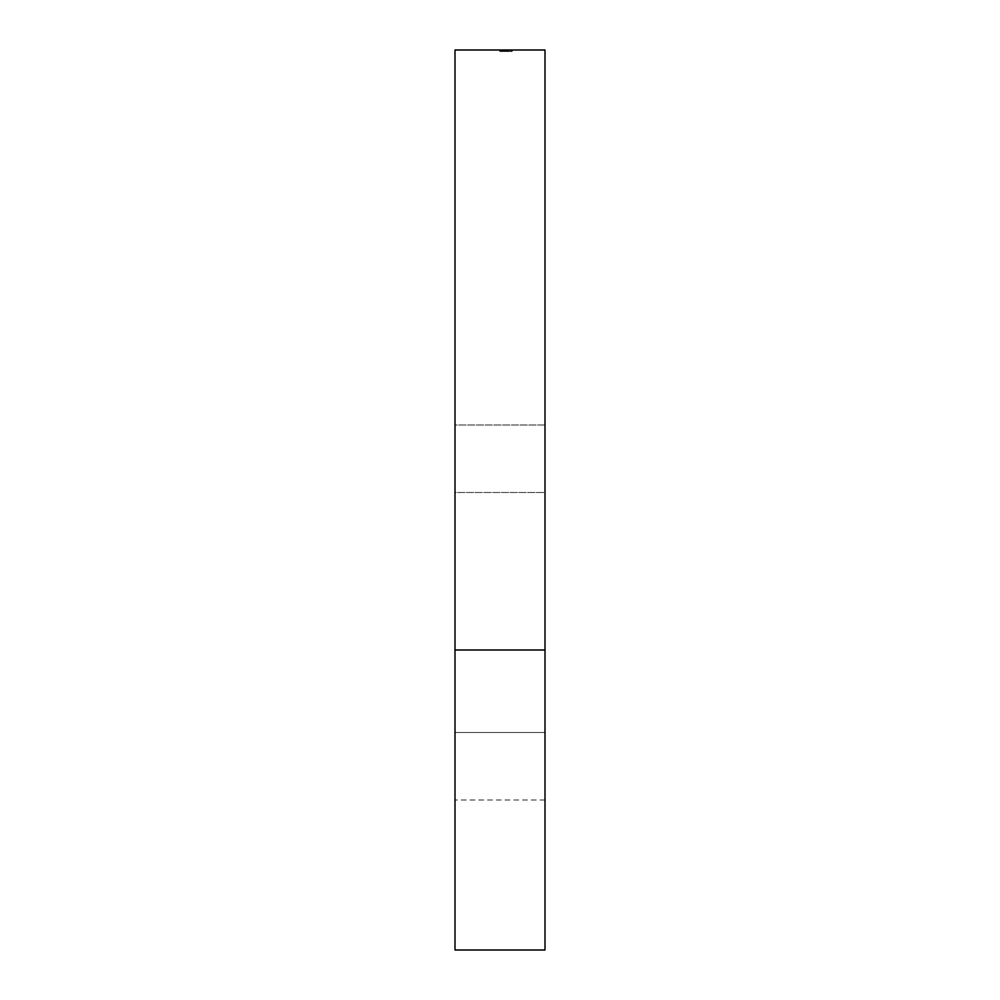 <?xml version="1.0" encoding="UTF-8"?>
<svg xmlns="http://www.w3.org/2000/svg" width="1000" height="1000" viewBox="0 0 1000 1000"><rect width="100%" height="100%" fill="white"/><g stroke="black" fill="none" stroke-linecap="round" stroke-linejoin="round"><path stroke-width="0.75" stroke-dasharray="5 3.75" d="M455 425L455 492.5L545 492.5L545 425L455 425L455 426.3L455 425L545 425L545 800L545 492.5L455 492.5L455 426.3L455 800L455 492.5L455 732.5L545 732.5L545 800L545 732.5L455 732.5L455 800L455 732.5L545 732.5L545 492.5L455 492.5L455 425M455 650L545 650L545 950L545 650L455 650L455 50L545 50L455 50L455 650M500 50L512.212 50L499.7 50L512.212 50L499.7 50L512.212 50L499.85 50L511.9 50L500 50L500 51.5L511.9 51.5L511.9 50L500 50L511.9 50L511.9 51.5L511.9 50L511.9 51.5L501.225 51.5L501.225 50L501.225 51.5L501.225 50L501.225 51.5L500 51.5L500 50L500 51.5L500 50L512.212 50L512.212 51.5L509.875 51.5L509.875 50L509.875 51.5L509 51.5L509 50L509 51.5L510.988 51.5L510.988 50L510.988 51.5L506 51.5L506 50L506 51.5L500.913 51.5L500.913 50L500.913 51.5L504.575 51.5L504.575 50L500.913 50L500.913 51.5L499.7 51.5L499.7 50L505.8 50L504.575 50L504.575 51.5L504.575 50L504.575 51.5L505.8 51.5L505.8 50L505.8 51.5L505.8 50L505.8 51.5L499.7 51.5L501.95 51.5L501.95 50L499.7 50L499.7 51.5L505.2 51.5L505.188 50L503.963 50L503.963 51.5L505.188 51.5L505.188 50L505.188 51.5L503.963 51.5L503.963 50L505.188 50L505.188 51.5L503.963 51.5L503.963 50L503.963 51.5L505.8 51.5L501.95 51.5L505.962 51.5L505.962 50L501.95 50L501.95 51.5L500 51.5L512.163 51.5L512.212 50L505.962 50L505.962 51.5L512.212 51.5L500.913 51.5L505.95 51.5L505.95 50L499.7 50L499.7 51.5L512.212 51.5L512.212 50L505.95 50L505.95 51.5L505.95 50L512.212 50L512.212 51.5L499.7 51.5L499.7 50L505.95 50L505.95 51.5L499.7 51.5L512.212 51.5L500.95 51.5L507.587 51.5L505.95 51.5L505.95 50L510.988 50L510.988 51.5L505.95 51.5L510.988 51.5L510.988 50L505.95 50L505.95 51.5L505.95 50L502.962 50L502.962 51.5L502.962 50L500.913 50L505.95 50L505.95 51.5L500.913 51.5L500.913 50L510.988 50L501.138 50L504.325 50L502.738 50L502.75 51.5L512.212 51.5L512.212 50L502.75 50L512.212 50L512.212 51.5L512.212 50L512.212 51.5L503.963 51.5L503.963 50L503.963 51.5L503.963 50L503.963 51.5L502.75 51.5L502.75 50L502.75 51.5L502.75 50L502.75 51.5L500 51.5L500 50L500 51.5L500 50L500 51.5L502.75 51.5L502.75 50L512.212 50L508.237 50L510.988 50L510.988 51.5L508.237 51.5L508.237 50L508.237 51.5L508.237 50L508.237 51.5L512.212 51.5L502.75 51.5L502.75 50L502.75 51.5L500 51.5L512.212 51.5L512.212 50L512.212 51.5L508.675 51.5L508.675 50L508.675 51.5L504.4 51.5L504.4 50L504.4 51.5L501.225 51.5L501.225 50L501.225 51.5L501.225 50L501.225 51.5L500 51.5L500 50L500 51.5L500 50L500 51.5L504.925 51.5L504.925 50L511.9 50L510.688 50L510.688 51.5L511.9 51.5L511.9 50L511.9 51.5L511.9 50L511.9 51.5L500 51.5L508.575 51.5L508.575 50L504.925 50L504.925 51.5L510.988 51.5L510.988 50L508.575 50L508.575 51.5L510.988 51.5L508.237 51.5L512.212 51.5L500 51.5L500 50L500 51.5L500 50L500 51.5L510.688 51.5L510.688 50L500 50L511.9 50L510.688 50L510.688 51.5L510.688 50L510.688 51.5L511.9 51.5L500 51.5L511.9 51.5L511.9 50L511.9 51.5L511.9 50L511.9 51.5L500 51.5L500 50L500 51.5L500 50L500 51.5L510.688 51.5L510.688 50L500 50L511.9 50L510.688 50L510.688 51.5L510.688 50L510.688 51.5L511.9 51.5L500 51.5L511.9 51.5L511.9 50L511.9 51.5L511.9 50L511.9 51.5L500 51.5L500 50L500 51.5L500 50L500 51.5L510.688 51.5L510.688 50L500 50L502.75 50L502.75 51.5L512.212 51.5L512.212 50L502.75 50L503.963 50L503.963 51.5L509.137 51.5L503.963 51.5L503.963 50L509.137 50L509.137 51.5L503.963 51.5L503.963 50L503.963 51.5L509.137 51.5L509.137 50L503.963 50L509.137 50L503.963 50L503.963 51.5L505.188 51.5L505.188 50L503.963 50L505.188 50L505.188 51.5L505.188 50L505.188 51.5L503.963 51.5L503.963 50L503.963 51.5L503.963 50L512.212 50L512.212 51.5L512.212 50L512.212 51.5L503.963 51.5L505.188 51.5L503.963 51.5L503.963 50L503.963 51.5L503.963 50L503.963 51.5L502.75 51.5L502.75 50L502.75 51.5L502.75 50L502.75 51.5L500 51.5L510.688 51.5L510.688 50L510.688 51.5L511.9 51.5L500 51.5L500 50L500 51.5L500 50L500 51.5L502.75 51.5L502.75 50L500 50L500 51.5L502.75 51.5L502.75 50L502.75 51.5L500 51.5L508.7 51.5L508.7 50L500 50L508.85 50L507.137 50L508.7 50L508.7 51.5L508.7 50L508.7 51.5L507.137 51.5L507.137 50L507.137 51.5L508.85 51.5L508.85 50L508.85 51.5L504.438 51.5L504.438 50L504.438 51.5L500 51.5L500 50L500 51.5L500 50L500 51.5L504.087 51.5L504.087 50L511.9 50L511.9 51.5L511.9 50L511.9 51.5L510.688 51.5L510.688 50L510.688 51.5L510.688 50L510.688 51.5L507.55 51.5L507.55 50L507.788 51.5L507.788 50L507.788 51.5L503.888 51.5L503.888 50L507.788 50L504.087 50L504.087 51.5L506.075 51.5L506.075 50L506.075 51.5L507.788 51.5L507.788 50L507.788 51.5L505.475 51.5L505.475 50L505.475 51.5L503.15 51.5L503.15 50L503.15 51.5L500 51.5L500 50L500 51.5L500 50L500 51.5L505.95 51.5L505.95 50L503.938 50L503.963 51.5L502.75 51.5L512.212 51.5L503.963 51.5L509.137 51.5L503.963 51.5L503.963 50L509.137 50L509.137 51.5L503.963 51.5L503.963 50L503.963 51.5L509.137 51.5L509.137 50L499.7 50L503.888 50L503.888 51.5L499.7 51.5L499.7 50L499.7 51.5L503.05 51.5L503.05 50L503.05 51.5L503.05 50L503.05 51.5L500.913 51.5L500.913 50L500.913 51.5L503.938 51.5L503.938 50L503.938 51.5L506.562 51.5L506.562 50L505.95 51.5L511.9 51.5L511.9 50L505.95 50L506.562 51.5L499.7 51.5L511.9 51.5L500 51.5L508.85 51.5L500 51.5L508.7 51.5L508.7 50L500 50L508.85 50L507.137 50L508.7 50L508.7 51.5L508.7 50L508.7 51.5L507.137 51.5L507.137 50L507.137 51.5L508.85 51.5L508.85 50L508.85 51.5L504.438 51.5L504.438 50L504.438 51.5L500 51.5L500 50L500 51.5L500 50L500 51.5L504.087 51.5L504.087 50L500 50L507.788 50L504.087 50L504.087 51.5L506.075 51.5L506.075 50L506.075 51.5L507.788 51.5L507.788 50L507.788 51.5L505.475 51.5L505.475 50L505.475 51.5L503.15 51.5L503.15 50L503.15 51.5L500 51.5L500 50L500 51.5L500 50L508.7 50L508.7 51.5L500 51.5L508.85 51.5L507.137 51.5L508.7 51.5L508.7 50L508.7 51.5L500 51.5L500 50L500 51.5L500 50L500 51.5L501.5 51.5L501.5 50L500 50L500 51.5L508.7 51.5L508.7 50L499.85 50L501.5 50L501.5 51.5L499.85 51.5L499.85 50L499.85 51.5L504.375 51.5L504.375 50L504.375 51.5L508.85 51.5L508.85 50L508.85 51.5L507.088 51.5L507.088 50L507.088 51.5L508.85 51.5L499.85 51.5L508.7 51.5L508.7 50L500 50L507.788 50L504.338 50L504.338 51.5L507.788 51.5L504.338 51.5L507.788 51.5L507.788 50L507.788 51.5L500.913 51.5L504.338 51.5L504.338 50L500.913 50L500.913 51.5L500.913 50L504.363 50L504.363 51.5L504.363 50L507.788 50L500.975 50L508.85 50L507.188 50L508.7 50L508.7 51.5L508.7 50L508.7 51.5L507.188 51.5L507.188 50L507.188 51.5L508.413 51.5L508.413 50L508.85 51.5L508.85 50L508.85 51.5L506.75 51.5L506.75 50L508.85 50L506.75 50L506.75 51.5L508.85 51.5L508.85 50L508.85 51.5L504.712 51.5L504.712 50L504.712 51.5L500 51.5L500 50L500 51.5L500 50L500 51.5L504.712 51.5L504.712 50L500 50L507.788 50L504.712 50L504.712 51.5L507.788 51.5L507.788 50L507.788 51.5L503.387 51.5L503.387 50L503.387 51.5L500 51.5L500 50L500 51.5L500 50L500 51.5L504.425 51.5L504.425 50L500 50L507.788 50L504.425 50L504.425 51.5L507.788 51.5L507.788 50L507.788 51.5L503.663 51.5L503.663 50L503.663 51.5L500 51.5L500 50L500 51.5L500 50L512.212 50L512.212 51.5L512.212 50L512.212 51.5L500 51.5L508.85 51.5L500 51.5L500 50L500 51.5L500 50L500 51.5L501.5 51.5L501.5 50L500 50L500 51.5L512.212 51.5L512.212 50L499.85 50L501.5 50L501.5 51.5L499.85 51.5L499.85 50L499.85 51.5L504.375 51.5L504.375 50L504.375 51.5L508.85 51.5L508.85 50L508.85 51.5L507.013 51.5L507.013 50L507.013 51.5L512.212 51.5L499.85 51.5L512.212 51.5L512.212 50L500 50L512.212 50L512.212 51.5L512.212 50L512.212 51.5L500 51.5L500 50L500 51.5L500 50L500 51.5L512.212 51.5L499.875 51.5L499.85 50L502.75 50L500.913 50L500.913 51.5L507.788 51.5L500.962 51.5L507.788 51.5L507.788 50L504.338 50L504.338 51.5L504.338 50L500.913 50L504.363 50L504.363 51.5L500.913 51.5L500.913 50L507.788 50L507.788 51.5L504.363 51.5L504.363 50L500.913 50L500.913 51.5L502.75 51.5L502.75 50L502.75 51.5L502.25 50L502.25 51.5L499.85 51.5L504.325 51.5L504.325 50L499.85 50L499.85 51.5L507.238 51.5L507.238 50L504.325 50L504.325 51.5L508.85 51.5L508.85 50L507.238 50L507.238 51.5L508.85 51.5L507.137 51.5L507.137 50L508.85 50L508.85 51.5L504.125 51.5L504.125 50L507.137 50L507.137 51.5L504.125 51.5L504.125 50L504.125 51.5L500.913 51.5L500.913 50L504.125 50L504.125 51.5L499.988 51.5L511.9 51.5L511.9 50L500 50L507.025 50L506.975 51.5L505.188 51.5L507.788 51.5L505.188 51.5L505.188 50L505.188 51.5L505.188 50L507.788 50L507.788 51.5L506.975 51.5L506.975 50L505.188 50L505.188 51.5L507.788 51.5L507.788 50L505.188 50L511.9 50L511.9 51.5L511.9 50L511.9 51.5L510.688 51.5L510.688 50L510.688 51.5L510.688 50L510.688 51.5L507.025 51.5L507.025 50L507.025 51.5L507.025 50L507.025 51.5L505.8 51.5L505.8 50L505.8 51.5L505.8 50L505.8 51.5L500 51.5L500 50M545 50L545 650L545 50M545 732.5L455 732.5L455 492.5L545 492.5L545 732.5M511.9 51.5L500 51.5L511.9 51.5M545 800L455 800"/><path stroke-width="1.5" d="M545 950L455 950L545 950L545 650L455 650L455 950L455 650L545 650L545 50L455 50L545 50L545 950M455 50L455 650L455 50"/></g></svg>
